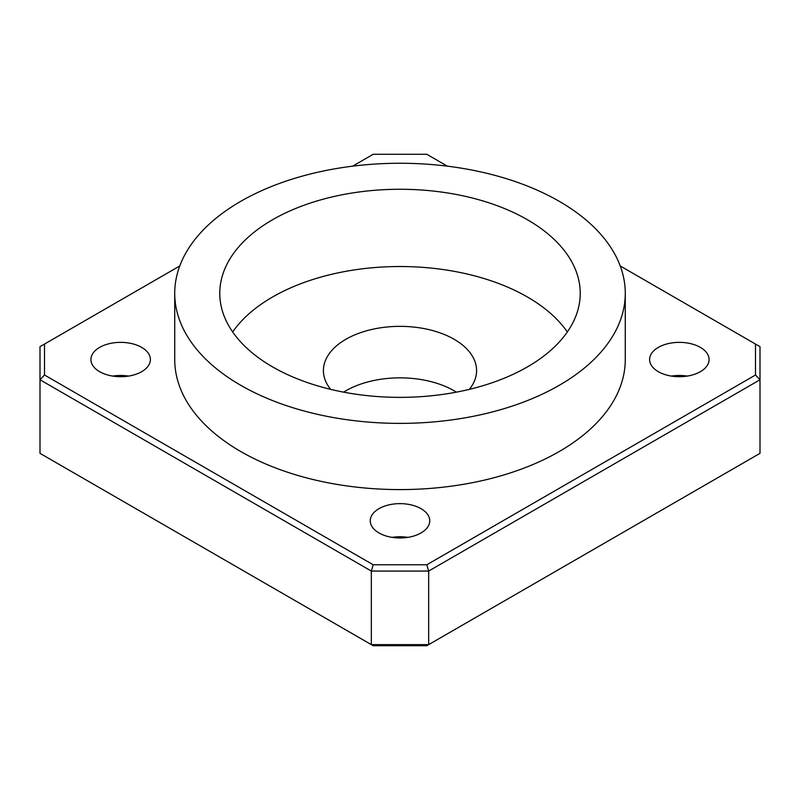 <?xml version="1.0" encoding="UTF-8"?>
<svg xmlns="http://www.w3.org/2000/svg" width="800" height="800" viewBox="0 0 800 800"><rect width="100%" height="100%" fill="white"/><g stroke="black" fill="none" stroke-linecap="round" stroke-linejoin="round"><path stroke-width="1.2" d="M343.62 392.14A76.59 44.22 180 0 1 454.16 390.8A76.59 44.22 180 0 1 456.38 392.14M330.66 389.36A76.59 44.22 180 0 1 323.41 370.57A76.59 44.22 180 0 1 370.69 329.72A76.59 44.22 180 0 1 454.16 339.3A76.59 44.22 180 0 1 476.59 370.57A76.59 44.22 180 0 1 469.34 389.36M232.66 331.94A180.22 104.05 180 0 1 527.43 297A180.22 104.05 180 0 1 567.34 331.94M240.71 385.28A225.27 130.06 0 0 0 486.21 413.48A225.27 130.06 0 0 0 625.27 293.32A225.27 130.06 0 0 0 559.29 201.35A225.27 130.06 0 0 0 313.79 173.16A225.27 130.06 0 0 0 174.73 293.32A225.27 130.06 0 0 0 240.71 385.28M174.73 293.32L174.73 359.53A225.27 130.06 0 0 0 240.71 451.5A225.27 130.06 0 0 0 486.21 479.69A225.27 130.06 0 0 0 625.27 359.53L625.27 293.32M527.43 219.74A180.22 104.05 0 0 0 331.03 197.19A180.22 104.05 0 0 0 219.78 293.32A180.22 104.05 0 0 0 272.57 366.89A180.22 104.05 0 0 0 468.97 389.45A180.22 104.05 0 0 0 580.22 293.32A180.22 104.05 0 0 0 527.43 219.74M128.54 376.09A29.74 17.17 0 0 0 112.78 376.09M99.63 371.67A29.74 17.17 180 0 1 90.93 359.53A29.74 17.17 180 0 1 109.28 343.67A29.74 17.17 180 0 1 141.69 347.39A29.74 17.17 180 0 1 150.4 359.53A29.74 17.17 180 0 1 132.04 375.4A29.74 17.17 180 0 1 99.63 371.67M687.22 376.09A29.74 17.17 0 0 0 671.46 376.09M658.31 371.67A29.74 17.17 180 0 1 649.6 359.53A29.74 17.17 180 0 1 667.96 343.67A29.74 17.17 180 0 1 700.37 347.39A29.74 17.17 180 0 1 709.07 359.53A29.74 17.17 180 0 1 690.72 375.4A29.74 17.17 180 0 1 658.31 371.67M407.88 537.36A29.74 17.17 0 0 0 392.12 537.36M378.97 532.95A29.74 17.17 180 0 1 370.26 520.81A29.74 17.17 180 0 1 388.62 504.95A29.74 17.17 180 0 1 421.03 508.67A29.74 17.17 180 0 1 429.74 520.81A29.74 17.17 180 0 1 411.38 536.67A29.74 17.17 180 0 1 378.97 532.95M447.37 166.17L426.81 154.29L373.19 154.29L352.63 166.17M179.76 265.97L44.51 344.06L44.51 375.01L373.19 564.78L426.81 564.78L755.49 375.01L755.49 344.06L620.24 265.97M426.81 645.71L373.19 645.71L371.33 644.63L371.33 571.06L40 379.77L40 453.34L371.33 644.63L428.67 644.63L760 453.34L760 379.77L428.67 571.06L428.67 644.63L426.81 645.71M755.49 344.06L760 346.66L760 379.77L755.49 375.01M426.81 564.78L428.67 571.06L371.33 571.06L373.19 564.78M44.51 375.01L40 379.77L40 346.66L44.51 344.06"/></g></svg>
